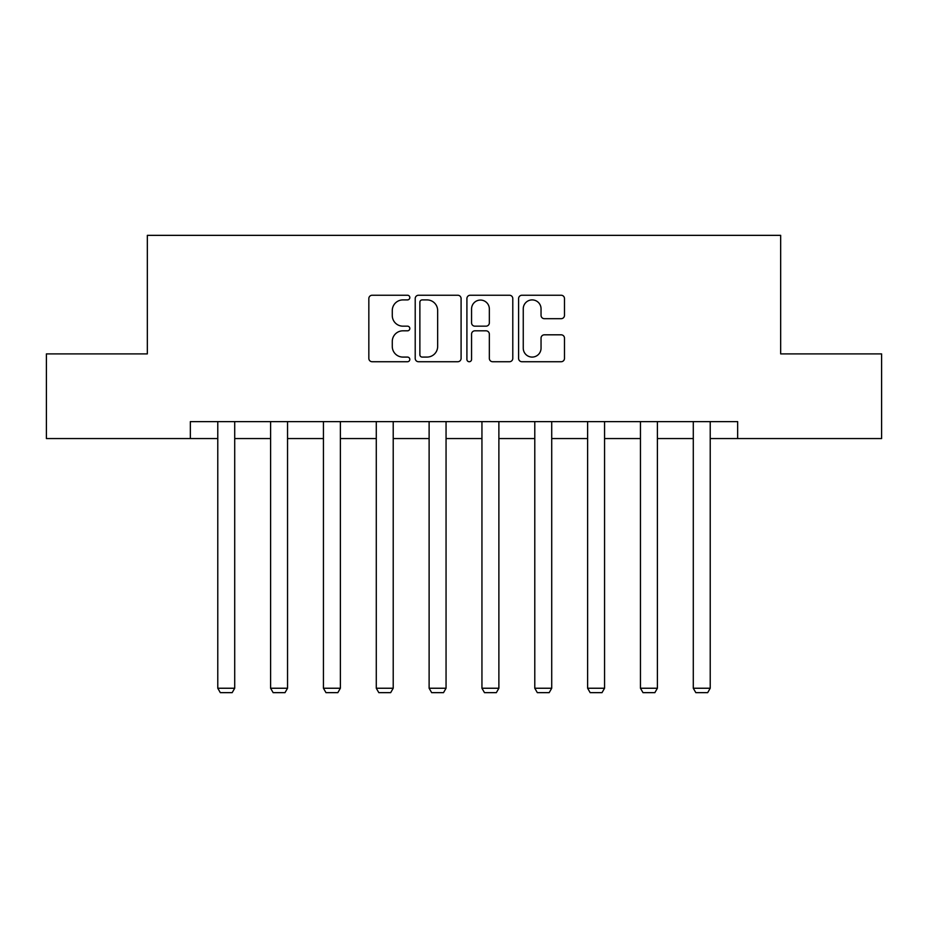<?xml version="1.0" encoding="UTF-8"?>
<svg xmlns="http://www.w3.org/2000/svg" width="928" height="928" viewBox="0 0 928 928"><rect width="100%" height="100%" fill="white"/><g stroke="black" fill="none" stroke-linecap="round" stroke-linejoin="round"><path stroke-width="1.39" d="M409.816 297.575A2.332 2.332 0 0 0 407.485 295.243L372.163 295.243A3.329 3.329 0 0 0 368.834 298.572L368.834 358.417A3.329 3.329 0 0 0 372.163 361.734L407.485 361.734A2.332 2.332 0 0 0 409.816 359.414A2.332 2.332 0 0 0 407.485 357.083L402.914 357.083A10.637 10.637 0 0 1 392.277 346.446L392.277 341.458A10.637 10.637 0 0 1 402.914 330.82L407.485 330.82A2.332 2.332 0 0 0 409.816 328.489A2.332 2.332 0 0 0 407.485 326.169L402.914 326.169A10.637 10.637 0 0 1 392.277 315.532L392.277 310.544A10.637 10.637 0 0 1 402.914 299.906L407.485 299.906A2.332 2.332 0 0 0 409.816 297.575M561.162 318.687A3.329 3.329 0 0 0 564.479 315.358L564.479 298.572A3.329 3.329 0 0 0 561.162 295.243L521.93 295.243A3.329 3.329 0 0 0 518.601 298.572L518.601 358.417A3.329 3.329 0 0 0 521.93 361.734L561.162 361.734A3.329 3.329 0 0 0 564.479 358.417L564.479 338.128A3.329 3.329 0 0 0 561.162 334.811L544.365 334.811A3.329 3.329 0 0 0 541.047 338.128L541.047 348.186A8.897 8.897 0 0 1 532.15 357.083A8.897 8.897 0 0 1 523.253 348.186L523.253 308.792A8.897 8.897 0 0 1 532.15 299.906A8.897 8.897 0 0 1 541.047 308.792L541.047 315.358A3.329 3.329 0 0 0 544.365 318.687L561.162 318.687M190.344 438.561L46.4 438.561L46.4 353.893L147.332 353.893L147.332 235.352L780.668 235.352L780.668 353.893L881.6 353.893L881.6 438.561L737.656 438.561L737.656 421.625L190.344 421.625L190.344 438.561L217.778 438.561M461.088 298.572A3.329 3.329 0 0 0 457.771 295.243L418.54 295.243A3.329 3.329 0 0 0 415.21 298.572L415.21 358.417A3.329 3.329 0 0 0 418.54 361.734L457.771 361.734A3.329 3.329 0 0 0 461.088 358.417L461.088 298.572M470.229 295.243L509.46 295.243A3.329 3.329 0 0 1 512.79 298.572L512.79 358.417A3.329 3.329 0 0 1 509.46 361.734L492.675 361.734A3.329 3.329 0 0 1 489.346 358.417L489.346 334.138A3.329 3.329 0 0 0 486.028 330.82L474.892 330.82A3.329 3.329 0 0 0 471.563 334.138L471.563 359.414A2.332 2.332 0 0 1 469.232 361.734A2.332 2.332 0 0 1 466.912 359.414L466.912 298.572A3.329 3.329 0 0 1 470.229 295.243M234.714 438.561L270.605 438.561M287.541 438.561L323.443 438.561M340.379 438.561L376.281 438.561M393.217 438.561L429.119 438.561M446.055 438.561L481.945 438.561M498.881 438.561L534.783 438.561M551.719 438.561L587.621 438.561M604.557 438.561L640.459 438.561M657.395 438.561L693.286 438.561M710.222 438.561L737.656 438.561M422.194 299.906A2.332 2.332 0 0 0 419.874 302.226L419.874 354.751A2.332 2.332 0 0 0 422.194 357.083L427.019 357.083A10.637 10.637 0 0 0 437.656 346.446L437.656 310.544A10.637 10.637 0 0 0 427.019 299.906L422.194 299.906M489.346 308.966A8.897 8.897 0 0 0 480.46 300.069A8.897 8.897 0 0 0 471.563 308.966L471.563 322.84A3.329 3.329 0 0 0 474.892 326.169L486.028 326.169A3.329 3.329 0 0 0 489.346 322.84L489.346 308.966M234.714 421.625L234.714 688.24L217.778 688.24L217.778 421.625M234.714 688.24L232.174 692.648L220.319 692.648L217.778 688.24M287.541 421.625L287.541 688.24L270.605 688.24L270.605 421.625M287.541 688.24L285 692.648L273.145 692.648L270.605 688.24M340.379 421.625L340.379 688.24L323.443 688.24L323.443 421.625M340.379 688.24L337.838 692.648L325.983 692.648L323.443 688.24M393.217 421.625L393.217 688.24L376.281 688.24L376.281 421.625M393.217 688.24L390.676 692.648L378.821 692.648L376.281 688.24M446.055 421.625L446.055 688.24L429.119 688.24L429.119 421.625M446.055 688.24L443.514 692.648L431.659 692.648L429.119 688.24M498.881 421.625L498.881 688.24L481.945 688.24L481.945 421.625M498.881 688.24L496.341 692.648L484.486 692.648L481.945 688.24M551.719 421.625L551.719 688.24L534.783 688.24L534.783 421.625M551.719 688.24L549.179 692.648L537.324 692.648L534.783 688.24M604.557 421.625L604.557 688.24L587.621 688.24L587.621 421.625M604.557 688.24L602.017 692.648L590.162 692.648L587.621 688.24M657.395 421.625L657.395 688.24L640.459 688.24L640.459 421.625M657.395 688.24L654.855 692.648L643 692.648L640.459 688.24M710.222 421.625L710.222 688.24L693.286 688.24L693.286 421.625M710.222 688.24L707.681 692.648L695.826 692.648L693.286 688.24"/></g></svg>
